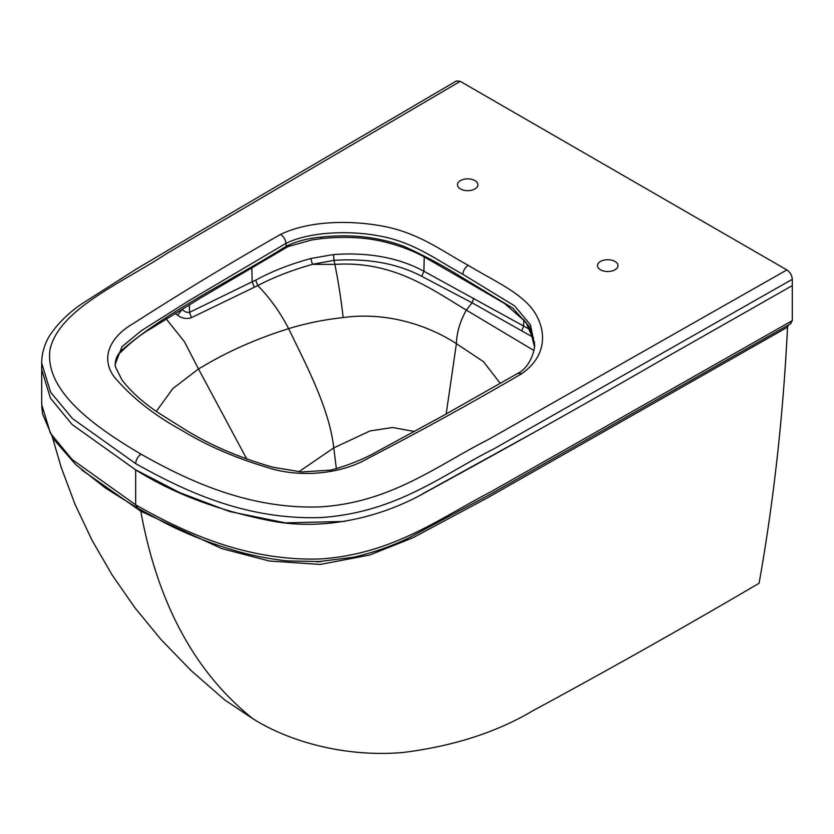 <?xml version="1.0" encoding="UTF-8"?>
<svg xmlns="http://www.w3.org/2000/svg" width="834" height="834" viewBox="0 0 834 834"><rect width="100%" height="100%" fill="white"/><g stroke="black" fill="none" stroke-linecap="round" stroke-linejoin="round"><path stroke-width="1.25" d="M115.259 366.251C114.811 360.507 116.843 355.274 121.347 350.572L120.899 352.031M790.298 323.8L792.3 320.631L792.3 285.582L664.844 358.057C586.229 403.489 506.488 448.233 425.601 492.3C386.611 514.682 330.233 531.049 274.542 521.552C220.624 511.419 174.327 494.187 135.661 469.844L72.11 424.496L50.415 398.131L41.7 369.452L41.804 366.324M534.719 345.589C533.207 359.642 524.586 370.463 517.956 373.267L441.561 416.552L377.281 451.486C363.52 459.242 348.049 465.455 330.869 470.095L301.543 471.971L273.125 467.29C240.244 457.981 211.179 445.585 185.94 430.125L159.231 413.351C143.604 403.01 131.178 391.886 121.972 379.97L115.499 367.012L115.113 364.552L122.014 346.631L141.394 330.671L188.328 301.043L285.999 243.34C309.602 231.758 349.269 230.121 379.637 236.012C413.633 242.1 436.286 259.77 462.818 274.261L514.609 305.89L530.434 324.78L534.73 345.589M517.956 373.267L521.75 373.674C471.877 402.843 420.544 431.115 367.763 458.481C341.648 473.806 300.282 478.351 267.433 467.488C235.417 457.97 206.978 445.648 182.104 430.511C155.895 416.145 134.545 399.726 118.063 381.253C99.236 362.279 107.117 338.396 133.648 323.321C181.051 292.849 230.017 263.21 280.547 234.417C283.664 236.533 285.489 239.504 285.999 243.34L286.166 246.301C230.872 280.745 166.07 311.812 121.347 350.572M460.243 81.346L456.396 80.971L201.797 230.226L136.015 269.257L82.556 303.368C68.398 312.886 57.275 323.884 49.196 336.352C44.202 344.953 41.7 353.887 41.7 363.186L50.634 392.23L72.506 418.605L135.661 463.589C184.668 491.163 246.093 520.155 321.153 517.549C397.349 512.295 442.698 474.494 494.124 448.744L792.3 279.317C791.977 275.335 790.173 272.207 786.879 269.924L460.243 81.346L167.613 253.015C122.744 282.57 58.933 308.987 49.998 349.592C44.4 390.635 93.314 426.07 141.082 454.196C137.808 456.479 136.005 459.607 135.661 463.589M792.3 285.582L792.3 279.317M462.62 277.816L463.266 279.463L504.549 303.503L525.962 322.195L534.417 342.263L534.573 347.007L529.381 326.574L512.816 308.153L462.62 277.816C444.397 266.38 424.986 255.955 404.396 246.53C378.938 237.033 351.416 233.874 321.82 237.054L321.184 238.034M786.879 269.924L488.787 439.299C437.464 465.278 391.375 502.381 320.506 506.874C250.023 509.491 189.443 481.562 141.082 454.196M614.981 269.799A10.227 5.901 180 0 1 603.837 271.071A10.227 5.901 180 0 1 597.53 265.619A10.227 5.901 180 0 1 600.522 261.449A10.227 5.901 0 0 1 611.666 260.166A10.227 5.901 0 0 1 617.973 265.619A10.227 5.901 0 0 1 614.981 269.799M521.75 373.674C546.051 356.712 547.041 332.547 534.969 312.886C522.365 292.734 491.945 279.963 468.228 265.316C442.062 251.117 418.877 232.769 382.087 226.014C348.873 219.988 308.809 220.822 280.547 234.417M474.932 188.943A10.227 5.901 180 0 1 463.787 190.215A10.227 5.901 180 0 1 457.48 184.762A10.227 5.901 180 0 1 460.472 180.592A10.227 5.901 0 0 1 471.617 179.31A10.227 5.901 0 0 1 477.924 184.762A10.227 5.901 0 0 1 474.932 188.943M41.7 363.186L41.7 369.452L50.415 398.131L72.11 424.496L135.661 469.844L179.925 492.696L229.517 511.503L285.374 522.866L344.317 521.448M422.379 493.947L534.75 432.022M81.628 469.865L140.779 511.2C157.595 603.482 195.041 672.704 253.119 718.877C290.618 742.437 346.85 757.355 402.832 752.497C453.081 746.274 496.397 732.377 532.749 710.808C609.727 669.202 685.173 626.678 759.086 583.247C773.671 501.547 783.157 416.176 787.546 327.147L788.318 325.062M792.3 320.631L490.882 491.81C439.81 518.102 393.2 554.099 320.329 558.957C247.093 561.292 185.044 532.957 135.661 504.841L72.099 459.492L50.405 433.169L41.7 404.49M253.119 718.877L224.648 699.882M321.663 561.574L288.011 560.948L280.224 560.094M140.248 509.637L140.779 511.2L221.719 548.584L269.309 561.011L320.36 564.42L369.712 555.017L412.966 537.753L489.005 496.97L784.867 328.669M156.333 411.339L172.805 388.623L198.492 368.951L184.512 341.825L166.195 318.89M246.885 459.211L198.492 368.951L208.656 363.071C232.561 349.352 259.218 337.885 288.627 328.659C280.193 312.333 269.914 297.967 257.789 285.582L191.486 317.629C186.764 319.255 182.135 318.473 177.611 315.262L175.15 313.365M298.885 471.752L333.767 447.879L370.077 430.917L392.512 427.519L414.686 431.501M500.254 383.338L483.47 361.675L456.406 343.671L446.18 413.966M191.486 317.629L189.495 312.385C186.868 312.729 184.439 311.718 182.208 309.341L177.611 315.262M254.245 287.157L252.139 281.809L189.495 312.385L189.339 304.754M530.82 330.014L423.912 271.248C398.788 257.664 368.649 252.097 333.496 254.558L310.863 258.498C289.805 264.295 271.415 271.519 255.694 280.172L252.139 281.809L251.858 267.672M336.363 468.739L333.767 447.879C329.378 409.014 307.423 367.492 288.627 328.659C305.859 323.352 324.04 319.651 343.17 317.566C340.908 298.072 338.135 280.349 334.851 264.388L312.437 264.336C291.733 270.226 273.51 277.305 257.789 285.582L255.694 280.172M533.916 350.509L466.352 310.123L472.054 302.784L421.723 276.294C397.213 263.461 367.992 258.144 334.038 260.344L334.851 264.388C392.533 260.646 430.229 288.324 466.352 310.123C460.087 321.173 456.782 332.349 456.406 343.671C428.415 325.385 386.726 311.509 343.17 317.566M312.437 264.336L310.863 258.498M333.496 254.558L334.038 260.344L312.281 264.305M473.785 298.332L472.054 302.784L533.583 337.541M784.867 328.7L787.546 327.147M321.82 237.054C308.236 238.17 296.351 241.255 286.166 246.301L285.509 247.948M462.818 274.261C463.329 270.424 465.132 267.443 468.228 265.316M137.798 508.042L135.661 504.841L135.661 469.844M521.928 330.535L523.637 325.99L523.773 319.485M421.723 276.294L423.912 271.248L424.214 257.008M115.259 366.262C115.248 360.048 117.135 355.294 120.92 352.011C131.668 341.648 141.519 333.954 150.443 328.909L200.806 297.874L288.074 246.572L311.478 240.004L321.549 238.597C346.193 236.116 368.169 237.471 387.456 242.684C402.843 246.697 416.385 252.191 428.082 259.145L463.266 279.463M41.7 404.615L41.7 369.452M52.573 437.86L61.184 467.321L75.05 504.361L91.928 540.078L112.267 575.179L134.879 607.705L160.899 639.397L191.028 670.526L225.138 700.289M287.667 560.917L287.657 560.917C269.559 559.009 252.275 555.653 235.803 550.847C209.793 543.215 185.888 533.77 164.1 522.501L136.984 507.76L105.584 488.14L75.811 464.694L52.969 438.465L42.597 414.071L41.731 406.189M320.621 561.636L316.868 561.803M288.011 560.948L282.987 560.427M790.966 323.561L490.1 494.426L410.245 537.159C393.335 545.603 374.476 552.285 353.668 557.216L317.056 561.793"/></g></svg>
